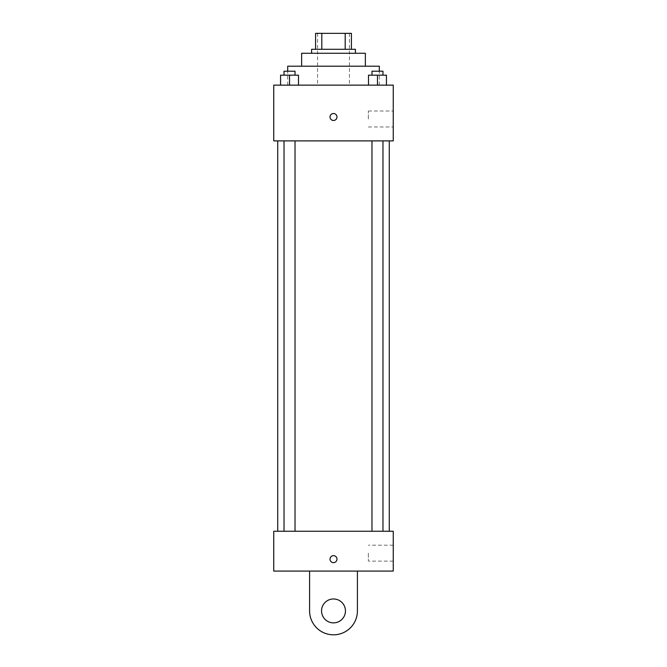<?xml version="1.0" encoding="UTF-8"?>
<svg xmlns="http://www.w3.org/2000/svg" width="667" height="667" viewBox="0 0 667 667"><rect width="100%" height="100%" fill="white"/><g stroke="black" fill="none" stroke-linecap="round" stroke-linejoin="round"><path stroke-width="0.5" stroke-dasharray="3.33 2.5" d="M333.5 85.134L287.694 85.134L333.5 85.134M333.5 33.35L317.567 33.35L333.5 33.35M345.189 49.283L345.189 33.35L351.426 33.35L351.426 49.283L321.811 49.283L351.426 49.283M345.189 33.35L315.574 33.35M321.811 49.283L315.574 49.283L321.811 49.283L321.811 33.35M355.411 49.283L311.589 49.283M311.589 53.268L355.411 53.268L311.589 53.268M365.366 53.268L301.634 53.268M301.634 66.208L365.366 66.208L301.634 66.208M379.306 66.208L287.694 66.208M287.694 85.134L287.694 71.194M280.565 85.134L298.491 85.134L280.565 85.134L298.491 85.134L280.565 85.134L298.491 85.134L289.528 85.134L289.528 75.171L280.565 75.171L295.022 75.171L280.565 75.171L280.565 85.134L289.528 85.134L280.565 85.134L280.565 75.171L280.565 85.134L298.491 85.134L289.528 85.134L289.528 75.171L298.491 75.171L284.025 75.171L298.491 75.171L298.491 85.134L298.491 75.171M368.509 85.134L386.435 85.134L368.509 85.134L386.435 85.134L368.509 85.134L386.435 85.134L377.472 85.134L377.472 75.171L368.509 75.171L382.975 75.171L368.509 75.171L368.509 85.134L377.472 85.134L368.509 85.134L368.509 75.171L368.509 85.134L386.435 85.134L377.472 85.134L377.472 75.171L386.435 75.171L371.978 75.171L386.435 75.171L386.435 85.134L386.435 75.171M393.247 85.134L273.753 85.134L273.753 140.895L393.247 140.895L393.247 85.134M273.753 117L273.753 113.515L273.753 117M333.5 140.895L277.73 140.895L333.5 140.895M377.472 140.895L382.975 140.895L377.472 140.895M289.528 140.895L284.025 140.895L289.528 140.895M393.247 118.993L393.247 111.022L393.247 118.993M333.5 113.515A3.485 3.485 0 0 0 330.482 118.743A3.485 3.485 0 0 0 336.518 118.743A3.485 3.485 0 0 0 333.5 113.515A3.485 3.485 0 0 0 330.482 118.743A3.485 3.485 0 0 0 336.518 118.743A3.485 3.485 0 0 0 333.5 113.515M333.5 120.485A3.485 3.485 0 0 1 330.482 115.258A3.485 3.485 0 0 1 336.518 115.258A3.485 3.485 0 0 1 333.5 120.485M368.359 118.993L368.359 111.022L368.359 118.993M333.5 531.257L277.73 531.257L333.5 531.257M377.472 531.257L382.975 531.257L377.472 531.257M289.528 531.257L284.025 531.257L289.528 531.257M393.247 531.257L273.753 531.257L273.753 571.085L393.247 571.085L393.247 531.257L273.753 531.257M371.978 75.171L371.978 71.194L382.975 71.194L371.978 71.194L382.975 71.194L382.975 75.171M377.472 85.134L377.472 75.171M284.025 75.171L284.025 71.194L295.022 71.194L284.025 71.194L295.022 71.194L295.022 75.171M289.528 85.134L289.528 75.171M330.015 559.138A3.485 3.485 0 0 0 335.243 562.156A3.485 3.485 0 0 0 335.243 556.12A3.485 3.485 0 0 0 330.015 559.138M393.247 553.16L393.247 561.13L393.247 553.16M368.359 553.16L368.359 561.13L368.359 553.16M336.985 559.138A3.485 3.485 0 0 0 331.757 556.12A3.485 3.485 0 0 0 331.757 562.156A3.485 3.485 0 0 0 336.985 559.138A3.485 3.485 0 0 1 331.757 562.156A3.485 3.485 0 0 1 331.757 556.12A3.485 3.485 0 0 1 336.985 559.138M273.753 562.623L273.753 555.653L273.753 562.623M309.596 571.085L309.596 610.922L309.596 571.085L357.404 571.085L357.404 610.922A23.904 23.904 0 0 1 333.5 634.817A23.904 23.904 0 0 1 309.596 610.922A23.904 23.904 0 0 0 333.5 634.817A23.904 23.904 0 0 0 357.404 610.922A23.904 23.904 0 0 1 333.5 634.817A23.904 23.904 0 0 1 309.596 610.922L309.596 571.085L357.404 571.085M333.5 622.87A11.948 11.948 0 0 1 323.153 604.944A11.948 11.948 0 0 1 343.847 604.944A11.948 11.948 0 0 1 333.5 622.87A11.948 11.948 0 0 1 323.153 604.944A11.948 11.948 0 0 1 343.847 604.944A11.948 11.948 0 0 1 333.5 622.87A11.948 11.948 0 0 1 323.153 604.944A11.948 11.948 0 0 1 343.847 604.944A11.948 11.948 0 0 1 333.5 622.87M333.5 598.974A11.948 11.948 0 0 1 343.847 616.892A11.948 11.948 0 0 1 323.153 616.892A11.948 11.948 0 0 1 333.5 598.974A11.948 11.948 0 0 0 323.153 616.892A11.948 11.948 0 0 0 343.847 616.892A11.948 11.948 0 0 0 333.5 598.974M317.567 33.35L317.567 85.134M349.433 33.35L349.433 85.134M379.306 85.134L379.306 71.194M368.359 126.955L393.247 126.955M368.359 111.022L393.247 111.022M295.022 531.257L295.022 140.895M284.025 531.257L284.025 140.895M382.975 531.257L382.975 140.895M371.978 531.257L371.978 140.895M393.247 545.197L368.359 545.197M393.247 561.13L368.359 561.13"/><path stroke-width="1" d="M321.811 49.283L321.811 33.35L315.574 33.35L315.574 49.283L315.574 33.35M321.811 33.35L351.426 33.35L351.426 49.283M345.189 49.283L345.189 33.35M311.589 53.268L311.589 49.283L355.411 49.283L355.411 53.268M301.634 66.208L301.634 53.268L365.366 53.268L365.366 66.208M287.694 71.194L287.694 66.208L379.306 66.208L379.306 71.194M273.753 85.134L393.247 85.134L393.247 140.895L273.753 140.895L273.753 85.134M333.5 120.485A3.485 3.485 0 0 1 330.482 115.258A3.485 3.485 0 0 1 336.518 115.258A3.485 3.485 0 0 1 333.5 120.485M273.753 531.257L393.247 531.257L393.247 571.085L273.753 571.085L273.753 531.257L393.247 531.257M368.509 85.134L368.509 75.171L386.435 75.171L386.435 85.134L386.435 75.171M377.472 85.134L377.472 75.171M382.975 75.171L382.975 71.194L371.978 71.194L371.978 75.171M280.565 85.134L280.565 75.171L298.491 75.171L298.491 85.134L298.491 75.171M289.528 85.134L289.528 75.171M295.022 75.171L295.022 71.194L284.025 71.194L284.025 75.171M330.015 559.138A3.485 3.485 0 0 1 335.243 556.12A3.485 3.485 0 0 1 335.243 562.156A3.485 3.485 0 0 1 330.015 559.138M357.404 571.085L357.404 610.922A23.904 23.904 0 0 1 333.5 634.817A23.904 23.904 0 0 1 309.596 610.922L309.596 571.085M333.5 622.87A11.948 11.948 0 0 1 323.153 604.944A11.948 11.948 0 0 1 343.847 604.944A11.948 11.948 0 0 1 333.5 622.87M389.27 531.257L389.27 140.895M277.73 531.257L277.73 140.895M371.978 140.895L371.978 531.257M382.975 140.895L382.975 531.257M295.022 531.257L295.022 140.895M284.025 531.257L284.025 140.895"/></g></svg>
